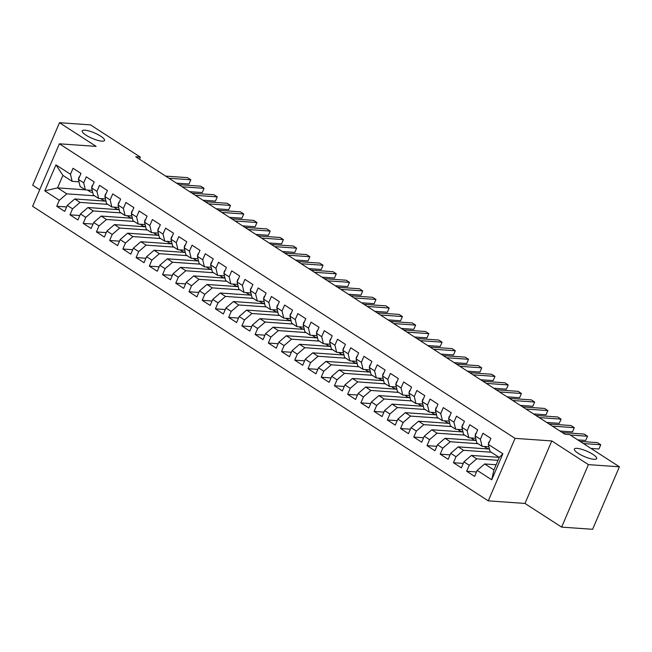 <?xml version="1.0" encoding="UTF-8"?>
<svg xmlns="http://www.w3.org/2000/svg" width="652" height="652" viewBox="0 0 652 652"><rect width="100%" height="100%" fill="white"/><g stroke="black" fill="none" stroke-linecap="round" stroke-linejoin="round"><path stroke-width="0.98" d="M577.061 448.356A12.127 2.95 -156.8 0 1 589.987 452.675A12.127 2.95 -156.8 0 1 596.67 458.609A12.127 2.95 -156.8 0 1 593.988 459.301A12.127 2.95 -156.8 0 1 581.062 454.982A12.127 2.95 -156.8 0 1 574.379 449.049A12.127 2.95 -156.8 0 1 577.061 448.356M84.907 130.204A12.127 2.95 -156.8 0 1 97.824 134.524A12.127 2.95 -156.8 0 1 104.516 140.449A12.127 2.95 -156.8 0 1 101.826 141.15A12.127 2.95 -156.8 0 1 88.908 136.83A12.127 2.95 -156.8 0 1 82.217 130.897A12.127 2.95 -156.8 0 1 84.907 130.204M561.625 527.118L588.406 464.623L551.779 440.948L524.99 503.442L561.625 527.118L592.611 529.294L619.4 466.799L569.546 434.574L564.958 434.248L135.738 156.782L140.335 157.108L90.481 124.882L59.487 122.706L32.706 185.201L39.707 189.724M524.99 503.442L488.267 500.858L32.6 206.301L59.389 143.807L515.047 438.364L488.267 500.858M85.257 189.814L57.555 187.866L44.784 190.881L59.324 200.286L56.757 206.276L64.695 211.411L67.262 205.413L72.551 208.827L69.984 214.826L77.914 219.952L80.481 213.962L85.771 217.377L83.203 223.375L91.133 228.502L93.709 222.503L98.998 225.926L96.423 231.925L104.361 237.051L106.928 231.052L112.217 234.475L109.65 240.474L117.58 245.6L120.155 239.602L125.445 243.025L122.869 249.015L130.808 254.15L133.375 248.151L138.664 251.566L136.097 257.564L144.027 262.691L146.602 256.701L151.892 260.115L149.316 266.114L157.254 271.24L159.821 265.25L165.111 268.665L162.544 274.663L170.474 279.789L173.041 273.791L178.33 277.214L175.763 283.212L183.701 288.339L186.268 282.34L191.558 285.763L188.99 291.754L196.92 296.888L199.488 290.89L204.777 294.313L202.21 300.303L210.14 305.438L212.715 299.439L218.004 302.854L215.429 308.852L223.367 313.979L225.934 307.988L231.224 311.403L228.656 317.402L236.586 322.528L239.162 316.53L244.451 319.953L241.876 325.951L249.814 331.077L252.381 325.079L257.67 328.502L255.103 334.5L263.033 339.627L265.608 333.628L270.898 337.051L268.322 343.042L276.261 348.176L278.828 342.178L284.117 345.593L281.55 351.591L289.48 356.717L292.047 350.727L297.336 354.142L294.769 360.14L302.707 365.267L305.275 359.276L310.564 362.691L307.997 368.69L315.927 373.816L318.494 367.818L323.783 371.241L321.216 377.239L329.146 382.365L331.721 376.367L337.011 379.79L334.435 385.78L342.373 390.915L344.941 384.916L350.23 388.339L347.663 394.33L355.593 399.464L358.168 393.466L363.457 396.881L360.882 402.879L368.82 408.005L371.387 402.015L376.677 405.43L374.109 411.428L382.039 416.555L384.615 410.556L389.904 413.979L387.329 419.978L395.267 425.104L397.834 419.106L403.123 422.529L400.556 428.527L408.486 433.653L411.062 427.655L416.343 431.078L413.775 437.068L421.714 442.203L424.281 436.204L429.57 439.619L427.003 445.618L434.933 450.752L437.5 444.754L442.789 448.168L440.222 454.167L448.16 459.293L450.728 453.303L456.017 456.718L453.442 462.716L461.38 467.843L463.947 461.844L469.236 465.267L466.669 471.266L474.599 476.392L477.174 470.394L484.656 463.963L493.914 469.945L499.269 457.443L490.019 451.461L488.324 444.387L502.863 453.784L491.714 479.799L477.174 470.394M44.784 190.881L55.933 164.866L70.473 174.271L72.168 181.346L78.99 181.826M488.324 444.387L490.891 438.388L482.961 433.262L480.385 439.252L475.096 435.838L477.671 429.839L469.733 424.713L467.166 430.703L461.877 427.288L464.444 421.29L456.514 416.163L453.939 422.162L448.649 418.739L451.225 412.74L443.287 407.614L440.719 413.612L435.43 410.19L437.997 404.199L430.067 399.065L427.492 405.063L422.203 401.64L424.778 395.65L416.84 390.515L414.273 396.514L408.983 393.099L411.551 387.101L403.621 381.974L401.053 387.964L395.764 384.55L398.331 378.551L390.393 373.425L387.826 379.423L382.537 376L385.104 370.002L377.174 364.875L374.607 370.874L369.317 367.451L371.885 361.452L363.955 356.326L361.379 362.325L356.09 358.902L358.665 352.911L350.727 347.777L348.16 353.775L342.87 350.36L345.438 344.362L337.508 339.236L334.932 345.226L329.643 341.811L332.218 335.813L324.28 330.686L321.713 336.676L316.424 333.262L318.991 327.263L311.061 322.137L308.486 328.135L303.196 324.712L305.772 318.714L297.834 313.588L295.266 319.586L289.977 316.163L292.544 310.173L284.614 305.038L282.047 311.037L276.758 307.614L279.325 301.623L271.387 296.489L268.82 302.487L263.53 299.072L266.097 293.074L258.168 287.948L255.6 293.938L250.311 290.523L252.878 284.525L244.948 279.398L242.373 285.397L237.083 281.974L239.659 275.975L231.721 270.849L229.154 276.847L223.864 273.424L226.431 267.426L218.501 262.3L215.926 268.298L210.637 264.875L213.212 258.885L205.274 253.75L202.707 259.749L197.417 256.334L199.985 250.335L192.055 245.209L189.479 251.199L184.19 247.784L186.765 241.786L178.827 236.66L176.26 242.65L170.971 239.235L173.538 233.237L165.608 228.11L163.033 234.109L157.751 230.686L160.319 224.687L152.381 219.561L149.813 225.559L144.524 222.136L147.091 216.146L139.161 211.012L136.594 217.01L131.305 213.587L133.872 207.597L125.934 202.462L123.367 208.461L118.077 205.046L120.653 199.047L112.715 193.921L110.147 199.911L104.858 196.496L107.425 190.498L99.495 185.372L96.92 191.37L91.63 187.947L94.206 181.949L86.268 176.822L83.7 182.821L78.411 179.398L80.978 173.399L73.048 168.273L70.473 174.271M498.038 460.328L476.726 458.837L471.437 455.414L499.139 457.362M469.236 465.267L476.726 458.837M463.947 461.844L471.437 455.414M502.863 453.784L499.269 457.443M491.2 452.227L463.507 450.287L458.217 446.864L489.44 449.057M456.017 456.718L463.507 450.287M450.728 453.303L458.217 446.864M480.385 439.252L482.081 446.335L488.902 446.816M482.081 446.335L476.791 442.912L475.096 435.838M477.981 443.686L450.279 441.738L444.99 438.315L476.221 440.507M442.789 448.168L450.279 441.738M437.5 444.754L444.99 438.315M467.166 430.703L468.861 437.785L475.683 438.266M468.861 437.785L463.572 434.371L461.877 427.288M464.762 435.137L437.06 433.189L431.771 429.774L462.993 431.966M429.57 439.619L437.06 433.189M424.281 436.204L431.771 429.774M453.939 422.162L455.634 429.236L462.455 429.717M455.634 429.236L450.345 425.821L448.649 418.739M451.534 426.587L423.833 424.639L418.543 421.225L449.774 423.417M416.343 431.078L423.833 424.639M411.062 427.655L418.543 421.225M440.719 413.612L442.415 420.687L449.236 421.168M442.415 420.687L437.125 417.272L435.43 410.19M438.315 418.038L410.613 416.09L405.324 412.675L436.547 414.868M403.123 422.529L410.613 416.09M397.834 419.106L405.324 412.675M427.492 405.063L429.187 412.145L436.009 412.618M429.187 412.145L423.906 408.722L422.203 401.64M425.088 409.489L397.386 407.549L392.096 404.126L423.327 406.318M389.904 413.979L397.386 407.549M384.615 410.556L392.096 404.126M414.273 396.514L415.968 403.596L422.789 404.077M415.968 403.596L410.678 400.173L408.983 393.099M411.868 400.939L384.167 399L378.877 395.577L410.1 397.769M376.677 405.43L384.167 399M371.387 402.015L378.877 395.577M401.053 387.964L402.749 395.047L409.562 395.528M402.749 395.047L397.459 391.624L395.764 384.55M398.641 392.398L370.939 390.45L365.65 387.027L396.881 389.22M363.457 396.881L370.939 390.45M358.168 393.466L365.65 387.027M387.826 379.423L389.521 386.497L396.343 386.978M389.521 386.497L384.232 383.083L382.537 376M385.422 383.849L357.72 381.901L352.43 378.486L383.661 380.678M350.23 388.339L357.72 381.901M344.941 384.916L352.43 378.486M374.607 370.874L376.302 377.948L383.115 378.429M376.302 377.948L371.012 374.533L369.317 367.451M372.194 375.299L344.492 373.351L339.211 369.937L370.434 372.129M337.011 379.79L344.492 373.351M331.721 376.367L339.211 369.937M361.379 362.325L363.074 369.399L369.896 369.88M363.074 369.399L357.785 365.984L356.09 358.902M358.975 366.75L331.273 364.802L325.984 361.387L357.214 363.58M323.783 371.241L331.273 364.802M318.494 367.818L325.984 361.387M348.16 353.775L349.855 360.858L356.677 361.33M349.855 360.858L344.566 357.435L342.87 350.36M345.756 358.201L318.054 356.261L312.764 352.838L343.987 355.03M310.564 362.691L318.054 356.261M305.275 359.276L312.764 352.838M334.932 345.226L336.628 352.308L343.449 352.789M336.628 352.308L331.338 348.885L329.643 341.811M332.528 349.651L304.826 347.712L299.537 344.289L330.768 346.481M297.336 354.142L304.826 347.712M292.047 350.727L299.537 344.289M321.713 336.676L323.408 343.759L330.23 344.24M323.408 343.759L318.119 340.336L316.424 333.262M319.309 341.11L291.607 339.162L286.318 335.739L317.54 337.94M284.117 345.593L291.607 339.162M278.828 342.178L286.318 335.739M308.486 328.135L310.181 335.209L317.002 335.69M310.181 335.209L304.892 331.795L303.196 324.712M306.081 332.561L278.38 330.613L273.09 327.198L304.321 329.39M270.898 337.051L278.38 330.613M265.608 333.628L273.09 327.198M295.266 319.586L296.962 326.66L303.783 327.141M296.962 326.66L291.672 323.245L289.977 316.163M292.862 324.011L265.16 322.064L259.871 318.649L291.094 320.841M257.67 328.502L265.16 322.064M252.381 325.079L259.871 318.649M282.047 311.037L283.742 318.119L290.556 318.592M283.742 318.119L278.453 314.696L276.758 307.614M279.635 315.462L251.933 313.522L246.643 310.099L277.874 312.292M244.451 319.953L251.933 313.522M239.162 316.53L246.643 310.099M268.82 302.487L270.515 309.57L277.336 310.042M270.515 309.57L265.225 306.147L263.53 299.072M266.415 306.913L238.713 304.973L233.424 301.55L264.647 303.742M231.224 311.403L238.713 304.973M225.934 307.988L233.424 301.55M255.6 293.938L257.295 301.02L264.109 301.501M257.295 301.02L252.006 297.597L250.311 290.523M253.188 298.372L225.486 296.424L220.197 293.001L251.427 295.193M218.004 302.854L225.486 296.424M212.715 299.439L220.197 293.001M242.373 285.397L244.068 292.471L250.89 292.952M244.068 292.471L238.779 289.056L237.083 281.974M239.969 289.822L212.267 287.874L206.977 284.459L238.208 286.652M204.777 294.313L212.267 287.874M199.488 290.89L206.977 284.459M229.154 276.847L230.849 283.922L237.67 284.402M230.849 283.922L225.559 280.507L223.864 273.424M226.741 281.273L199.047 279.325L193.758 275.91L224.981 278.102M191.558 285.763L199.047 279.325M186.268 282.34L193.758 275.91M215.926 268.298L217.621 275.372L224.443 275.853M217.621 275.372L212.332 271.957L210.637 264.875M213.522 272.723L185.82 270.776L180.531 267.361L211.761 269.553M178.33 277.214L185.82 270.776M173.041 273.791L180.531 267.361M202.707 259.749L204.402 266.831L211.224 267.304M204.402 266.831L199.113 263.408L197.417 256.334M200.303 264.174L172.601 262.234L167.311 258.811L198.534 261.004M165.111 268.665L172.601 262.234M159.821 265.25L167.311 258.811M189.479 251.199L191.175 258.282L197.996 258.762M191.175 258.282L185.885 254.859L184.19 247.784M187.075 255.625L159.373 253.685L154.084 250.262L185.315 252.454M151.892 260.115L159.373 253.685M146.602 256.701L154.084 250.262M176.26 242.65L177.955 249.732L184.777 250.213M177.955 249.732L172.666 246.309L170.971 239.235M173.856 247.084L146.154 245.136L140.865 241.713L172.087 243.905M138.664 251.566L146.154 245.136M133.375 248.151L140.865 241.713M163.033 234.109L164.736 241.183L171.549 241.664M164.736 241.183L159.447 237.768L157.751 230.686M160.628 238.534L132.926 236.586L127.637 233.172L158.868 235.364M125.445 243.025L132.926 236.586M120.155 239.602L127.637 233.172M149.813 225.559L151.508 232.634L158.33 233.114M151.508 232.634L146.219 229.219L144.524 222.136M147.409 229.985L119.707 228.037L114.418 224.622L145.64 226.814M112.217 234.475L119.707 228.037M106.928 231.052L114.418 224.622M136.594 217.01L138.289 224.092L145.103 224.565M138.289 224.092L133 220.669L131.305 213.587M134.182 221.435L106.48 219.496L101.19 216.073L132.421 218.265M98.998 225.926L106.48 219.496M93.709 222.503L101.19 216.073M123.367 208.461L125.062 215.543L131.883 216.016M125.062 215.543L119.772 212.12L118.077 205.046M120.962 212.886L93.26 210.946L87.971 207.523L119.202 209.716M85.771 217.377L93.26 210.946M80.481 213.962L87.971 207.523M110.147 199.911L111.842 206.994L118.664 207.475M111.842 206.994L106.553 203.571L104.858 196.496M107.735 204.345L80.041 202.397L74.752 198.974L105.974 201.166M72.551 208.827L80.041 202.397M67.262 205.413L74.752 198.974M96.92 191.37L98.615 198.444L105.437 198.925M98.615 198.444L93.326 195.029L91.63 187.947M94.516 195.796L66.814 193.848L57.555 187.866L62.918 175.364L72.168 181.346M59.324 200.286L66.814 193.848M83.7 182.821L85.396 189.895L92.217 190.376M85.396 189.895L80.106 186.48L78.411 179.398M588.406 464.623L619.4 466.799M59.389 143.807L96.121 146.382L59.487 122.706M551.779 440.948L515.047 438.364M139.446 159.178L140.335 157.108M496.131 464.77L484.656 463.963M55.933 164.866L62.918 175.364M493.914 469.945L491.714 479.799M56.757 206.276L66.594 206.969M69.984 214.826L79.813 215.519M83.203 223.375L93.04 224.068M96.423 231.925L106.26 232.609M109.65 240.474L119.487 241.158M122.869 249.015L132.706 249.708M136.097 257.564L145.934 258.257M149.316 266.114L159.153 266.807M162.544 274.663L172.381 275.356M175.763 283.212L185.6 283.897M188.99 291.754L198.819 292.446M202.21 300.303L212.047 300.996M215.429 308.852L225.266 309.545M228.656 317.402L238.493 318.094M241.876 325.951L251.713 326.636M255.103 334.5L264.94 335.185M268.322 343.042L278.159 343.734M281.55 351.591L291.387 352.284M294.769 360.14L304.606 360.833M307.997 368.69L317.826 369.382M321.216 377.239L331.053 377.924M334.435 385.78L344.272 386.473M347.663 394.33L357.5 395.022M360.882 402.879L370.719 403.572M374.109 411.428L383.947 412.121M387.329 419.978L397.166 420.662M400.556 428.527L410.393 429.212M413.775 437.068L423.613 437.761M427.003 445.618L436.832 446.31M440.222 454.167L450.059 454.86M453.442 462.716L463.279 463.409M466.669 471.266L476.506 471.95M79.691 176.399L79.047 176.994A5.02 2.795 122.9 0 0 78.533 179.113M88.346 190.107A14.499 8.06 122.9 0 0 89.789 191.582A14.499 8.06 122.9 0 0 92.69 192.348M176.488 183.122L189.023 184.003L190.832 179.781L168.941 178.249M189.023 184.003L190.832 179.781L187.531 177.646L165.632 176.105M92.918 184.948L92.266 185.543A5.02 2.795 122.9 0 0 91.753 187.662M101.573 198.648A14.499 8.06 122.9 0 0 103.016 200.131A14.499 8.06 122.9 0 0 105.909 200.897M189.708 191.672L202.25 192.552L204.06 188.33L182.161 186.79M202.25 192.552L204.06 188.33L200.751 186.195L178.852 184.655M106.137 193.497L105.494 194.092A5.02 2.795 122.9 0 0 104.98 196.211M114.793 207.197A14.499 8.06 122.9 0 0 116.235 208.681A14.499 8.06 122.9 0 0 119.137 209.447M202.935 200.221L215.47 201.101L217.279 196.88L195.388 195.339M215.47 201.101L217.279 196.88L213.978 194.744L192.079 193.204M119.365 202.047L118.713 202.633A5.02 2.795 122.9 0 0 118.199 204.761M128.012 215.747A14.499 8.06 122.9 0 0 129.463 217.23A14.499 8.06 122.9 0 0 132.356 217.988M216.154 208.77L228.697 209.651L230.506 205.429L208.607 203.889M228.697 209.651L230.506 205.429L227.198 203.285L205.298 201.753M132.584 210.596L131.94 211.183A5.02 2.795 122.9 0 0 131.427 213.302M141.239 224.296A14.499 8.06 122.9 0 0 142.682 225.779A14.499 8.06 122.9 0 0 145.575 226.537M229.382 217.32L241.916 218.2L243.726 213.978L221.827 212.438M241.916 218.2L243.726 213.978L240.425 211.835L218.526 210.303M145.812 219.137L145.16 219.732A5.02 2.795 122.9 0 0 144.646 221.851M154.459 232.845A14.499 8.06 122.9 0 0 155.901 234.329A14.499 8.06 122.9 0 0 158.803 235.087M242.601 225.861L255.144 226.741L256.953 222.519L235.054 220.987M255.144 226.741L256.953 222.519L253.644 220.384L231.745 218.844M159.031 227.687L158.387 228.281A5.02 2.795 122.9 0 0 157.874 230.4M167.686 241.395A14.499 8.06 122.9 0 0 169.129 242.87A14.499 8.06 122.9 0 0 172.022 243.636M255.828 234.41L268.363 235.29L270.172 231.069L248.273 229.537M268.363 235.29L270.172 231.069L266.864 228.933L244.973 227.393M172.258 236.236L171.606 236.831A5.02 2.795 122.9 0 0 171.093 238.95M180.906 249.936A14.499 8.06 122.9 0 0 182.348 251.419A14.499 8.06 122.9 0 0 185.249 252.185M269.048 242.96L281.582 243.84L283.4 239.618L261.501 238.078M281.582 243.84L283.4 239.618L280.091 237.483L258.192 235.942M185.478 244.785L184.826 245.372A5.02 2.795 122.9 0 0 184.312 247.499M194.133 258.485A14.499 8.06 122.9 0 0 195.576 259.969A14.499 8.06 122.9 0 0 198.469 260.727M282.267 251.509L294.81 252.389L296.619 248.167L274.72 246.627M294.81 252.389L296.619 248.167L293.31 246.032L271.419 244.492M198.705 253.335L198.053 253.921A5.02 2.795 122.9 0 0 197.54 256.04M207.352 267.035A14.499 8.06 122.9 0 0 208.795 268.518A14.499 8.06 122.9 0 0 211.696 269.276M295.495 260.058L308.029 260.939L309.839 256.717L287.948 255.177M308.029 260.939L309.839 256.717L306.538 254.573L284.639 253.041M211.924 261.884L211.272 262.471A5.02 2.795 122.9 0 0 210.759 264.59M220.58 275.584A14.499 8.06 122.9 0 0 222.022 277.067A14.499 8.06 122.9 0 0 224.916 277.825M308.714 268.608L321.257 269.488L323.066 265.258L301.167 263.726M321.257 269.488L323.066 265.258L319.757 263.123L297.858 261.591M225.144 270.425L224.5 271.02A5.02 2.795 122.9 0 0 223.986 273.139M233.799 284.133A14.499 8.06 122.9 0 0 235.242 285.609A14.499 8.06 122.9 0 0 238.143 286.375M321.941 277.149L334.476 278.029L336.285 273.807L314.394 272.275M334.476 278.029L336.285 273.807L332.985 271.672L311.085 270.132M238.371 278.974L237.719 279.569A5.02 2.795 122.9 0 0 237.206 281.688M247.018 292.683A14.499 8.06 122.9 0 0 248.469 294.158A14.499 8.06 122.9 0 0 251.362 294.924M335.161 285.698L347.703 286.578L349.513 282.357L327.614 280.816M347.703 286.578L349.513 282.357L346.204 280.221L324.305 278.681M251.59 287.524L250.947 288.119A5.02 2.795 122.9 0 0 250.433 290.238M260.246 301.224A14.499 8.06 122.9 0 0 261.688 302.707A14.499 8.06 122.9 0 0 264.582 303.473M348.388 294.248L360.923 295.128L362.732 290.906L340.833 289.366M360.923 295.128L362.732 290.906L359.431 288.771L337.532 287.23M264.818 296.073L264.166 296.66A5.02 2.795 122.9 0 0 263.652 298.787M273.465 309.773A14.499 8.06 122.9 0 0 274.908 311.257A14.499 8.06 122.9 0 0 277.809 312.015M361.607 302.797L374.15 303.677L375.959 299.455L354.06 297.915M374.15 303.677L375.959 299.455L372.651 297.32L350.752 295.78M278.037 304.623L277.393 305.209A5.02 2.795 122.9 0 0 276.88 307.328M286.693 318.323A14.499 8.06 122.9 0 0 288.135 319.806A14.499 8.06 122.9 0 0 291.028 320.564M374.835 311.346L387.369 312.226L389.179 308.005L367.28 306.464M387.369 312.226L389.179 308.005L385.87 305.861L363.979 304.329M291.265 313.164L290.613 313.759A5.02 2.795 122.9 0 0 290.099 315.878M299.912 326.872A14.499 8.06 122.9 0 0 301.354 328.355A14.499 8.06 122.9 0 0 304.256 329.113M388.054 319.887L400.589 320.768L402.406 316.546L380.507 315.014M400.589 320.768L402.406 316.546L399.097 314.411L377.198 312.878M304.484 321.713L303.832 322.308A5.02 2.795 122.9 0 0 303.319 324.427M313.139 335.421A14.499 8.06 122.9 0 0 314.582 336.897A14.499 8.06 122.9 0 0 317.475 337.663M401.273 328.437L413.816 329.317L415.626 325.095L393.726 323.563M413.816 329.317L415.626 325.095L412.317 322.96L390.426 321.42M317.711 330.262L317.059 330.857A5.02 2.795 122.9 0 0 316.546 332.976M326.359 343.963A14.499 8.06 122.9 0 0 327.801 345.446A14.499 8.06 122.9 0 0 330.703 346.212M414.501 336.986L427.036 337.866L428.845 333.645L406.954 332.104M427.036 337.866L428.845 333.645L425.544 331.509L403.645 329.969M330.931 338.812L330.279 339.407A5.02 2.795 122.9 0 0 329.765 341.526M339.586 352.512A14.499 8.06 122.9 0 0 341.029 353.995A14.499 8.06 122.9 0 0 343.922 354.753M427.72 345.536L440.263 346.416L442.072 342.194L420.173 340.654M440.263 346.416L442.072 342.194L438.763 340.059L416.864 338.518M344.15 347.361L343.506 347.948A5.02 2.795 122.9 0 0 342.993 350.075M352.805 361.061A14.499 8.06 122.9 0 0 354.248 362.545A14.499 8.06 122.9 0 0 357.149 363.303M440.948 354.085L453.482 354.965L455.292 350.743L433.401 349.203M453.482 354.965L455.292 350.743L451.991 348.6L430.092 347.068M357.377 355.91L356.725 356.497A5.02 2.795 122.9 0 0 356.212 358.616M366.025 369.611A14.499 8.06 122.9 0 0 367.475 371.094A14.499 8.06 122.9 0 0 370.369 371.852M454.167 362.634L466.71 363.514L468.519 359.285L446.62 357.752M466.71 363.514L468.519 359.285L465.21 357.149L443.311 355.617M370.597 364.452L369.953 365.047A5.02 2.795 122.9 0 0 369.44 367.166M379.252 378.16A14.499 8.06 122.9 0 0 380.695 379.643A14.499 8.06 122.9 0 0 383.588 380.401M467.394 371.175L479.929 372.056L481.738 367.834L459.839 366.302M479.929 372.056L481.738 367.834L478.438 365.699L456.539 364.158M383.824 373.001L383.172 373.596A5.02 2.795 122.9 0 0 382.659 375.715M392.471 386.709A14.499 8.06 122.9 0 0 393.914 388.184A14.499 8.06 122.9 0 0 396.815 388.951M480.614 379.725L493.156 380.605L494.966 376.383L473.067 374.843M493.156 380.605L494.966 376.383L491.657 374.248L469.758 372.708M397.044 381.55L396.4 382.145A5.02 2.795 122.9 0 0 395.886 384.264M405.699 395.251A14.499 8.06 122.9 0 0 407.141 396.734A14.499 8.06 122.9 0 0 410.035 397.5M493.841 388.274L506.376 389.154L508.185 384.933L486.286 383.392M506.376 389.154L508.185 384.933L504.876 382.797L482.985 381.257M410.271 390.1L409.619 390.687A5.02 2.795 122.9 0 0 409.106 392.814M418.918 403.8A14.499 8.06 122.9 0 0 420.361 405.283A14.499 8.06 122.9 0 0 423.262 406.041M507.06 396.823L519.595 397.704L521.413 393.482L499.513 391.942M519.595 397.704L521.413 393.482L518.104 391.347L496.205 389.806M423.49 398.649L422.838 399.236A5.02 2.795 122.9 0 0 422.325 401.355M432.146 412.349A14.499 8.06 122.9 0 0 433.588 413.833A14.499 8.06 122.9 0 0 436.481 414.59M520.28 405.373L532.823 406.253L534.632 402.031L512.733 400.491M532.823 406.253L534.632 402.031L531.323 399.888L509.432 398.356M436.718 407.19L436.066 407.785A5.02 2.795 122.9 0 0 435.552 409.904M445.365 420.899A14.499 8.06 122.9 0 0 446.807 422.382A14.499 8.06 122.9 0 0 449.709 423.14M533.507 413.914L546.042 414.802L547.851 410.573L525.96 409.04M546.042 414.802L547.851 410.573L544.55 408.437L522.651 406.905M449.937 415.74L449.285 416.335A5.02 2.795 122.9 0 0 448.772 418.454M458.592 429.448A14.499 8.06 122.9 0 0 460.035 430.923A14.499 8.06 122.9 0 0 462.928 431.689M546.726 422.463L559.269 423.344L561.079 419.122L539.18 417.59M559.269 423.344L561.079 419.122L557.77 416.987L535.879 415.446M463.156 424.289L462.512 424.884A5.02 2.795 122.9 0 0 461.999 427.003M471.812 437.989A14.499 8.06 122.9 0 0 473.254 439.472A14.499 8.06 122.9 0 0 476.156 440.239M559.954 431.013L572.489 431.893L574.298 427.671L552.407 426.131M572.489 431.893L574.298 427.671L570.997 425.536L549.098 423.996M476.384 432.838L475.732 433.433A5.02 2.795 122.9 0 0 475.218 435.552M485.031 446.538A14.499 8.06 122.9 0 0 486.482 448.022A14.499 8.06 122.9 0 0 489.375 448.788M577.77 439.888L585.716 440.442L587.525 436.221L570.215 435.006M585.716 440.442L587.525 436.221L584.216 434.085L562.317 432.545M489.603 441.388L488.959 441.974A5.02 2.795 122.9 0 0 488.446 444.102M590.989 448.429L598.935 448.992L600.745 444.77L583.442 443.556M598.935 448.992L600.745 444.77L597.444 442.626L580.133 441.412M87.392 190.034L89.789 191.582M100.62 198.583L103.016 200.131M113.839 207.132L116.235 208.681M127.067 215.682L129.463 217.23M140.286 224.231L142.682 225.779M153.513 232.78L155.901 234.329M166.733 241.322L169.129 242.87M179.952 249.871L182.348 251.419M193.179 258.42L195.576 259.969M206.399 266.97L208.795 268.518M219.626 275.519L222.022 277.067M232.845 284.068L235.242 285.609M246.073 292.609L248.469 294.158M259.292 301.159L261.688 302.707M272.52 309.708L274.908 311.257M285.739 318.257L288.135 319.806M298.958 326.807L301.354 328.355M312.186 335.348L314.582 336.897M325.405 343.897L327.801 345.446M338.632 352.447L341.029 353.995M351.852 360.996L354.248 362.545M365.079 369.545L367.475 371.094M378.299 378.095L380.695 379.643M391.526 386.636L393.914 388.184M404.745 395.185L407.141 396.734M417.965 403.735L420.361 405.283M431.192 412.284L433.588 413.833M444.411 420.833L446.807 422.382M457.639 429.375L460.035 430.923M470.858 437.924L473.254 439.472M484.086 446.473L486.482 448.022"/></g></svg>
